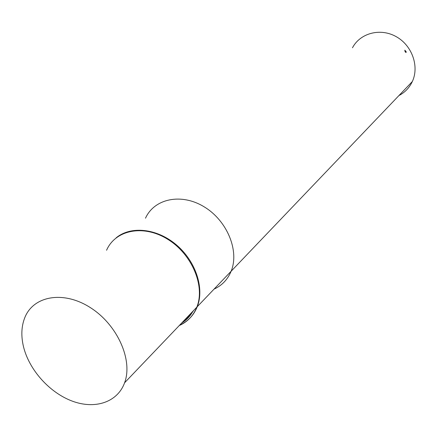 <?xml version="1.0" encoding="UTF-8"?>
<svg xmlns="http://www.w3.org/2000/svg" width="437" height="437" viewBox="0 0 437 437"><rect width="100%" height="100%" fill="white"/><g stroke="black" fill="none" stroke-linecap="round" stroke-linejoin="round"><path stroke-width="0.66" d="M187.5 317.426L184.119 320.463M192.296 311.898L185.523 319.96M188.271 317.333L187.894 317.704M193.673 310.456L188.456 317.491M192.996 311.166C190.221 316.175 186.435 320.135 181.65 323.047M116.078 237.903C130.625 225.661 156.785 228.272 176.177 244.687C195.639 260.993 204.653 288.152 197.267 306.692C193.782 315.301 187.932 321.43 179.705 325.079M352.473 47.775C360.148 33.103 380.294 27.684 396.113 36.604C412.025 45.333 419.476 66.315 412.331 81.533L231.124 271.246C239.585 250.925 227.191 220.685 204.221 206.87C181.366 192.788 154.283 198.584 145.494 218.205C154.283 198.584 181.366 192.788 204.221 206.87C227.191 220.685 239.585 250.925 231.124 271.246C227.677 279.533 221.985 285.492 214.048 289.125C221.985 285.492 227.677 279.533 231.124 271.246L197.267 306.692M23.516 346.781C20.932 335.987 21.369 326.248 24.833 317.562C33.502 295.669 63.764 290.37 90.541 307.735C117.438 324.806 133.154 360.181 124.589 382.785C117.509 402.286 95.091 409.616 72.4 401.171C49.687 392.797 29.203 370.024 23.516 346.781M106.568 250.259C115.373 229.857 143.555 224.159 167.693 239.279C191.947 254.121 205.374 286.044 196.83 307.151C193.345 315.765 187.484 321.894 179.257 325.549M412.331 81.533C409.409 87.739 404.952 92.409 398.959 95.534M405.121 51.817L404.815 50.162L406.241 51.85L406.017 52.516L405.121 51.817M184.004 320.578L190.374 313.913M192.182 312.018L187.784 317.841L182.218 322.446M187.992 317.601L188.325 317.273M192.58 311.903L193.088 311.073M192.154 312.045L187.784 317.825L182.267 322.397M196.83 307.151L124.589 382.785"/></g></svg>
